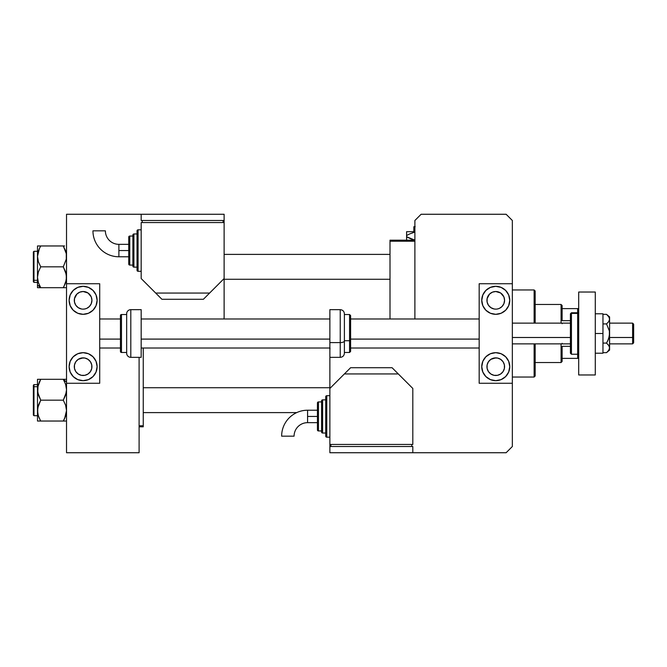 <?xml version="1.0" encoding="UTF-8"?>
<svg xmlns="http://www.w3.org/2000/svg" width="667" height="667" viewBox="0 0 667 667"><rect width="100%" height="100%" fill="white"/><g stroke="black" fill="none" stroke-linecap="round" stroke-linejoin="round"><path stroke-width="1" d="M390.003 240.187L414.891 240.187L390.003 240.187L390.003 318.984L390.003 240.187M414.891 241.229L390.003 241.229L414.891 241.229M143.247 425.771L143.247 348.016L143.247 425.771L139.103 425.771L143.247 425.771L143.247 426.813L143.247 425.771M139.103 426.813L143.247 426.813L139.103 426.813M561.072 304.469L562.114 305.503L562.114 308.621L562.114 305.503L561.072 304.469L535.159 304.469L561.072 304.469L561.072 323.128L561.072 304.469M562.114 361.497L561.072 362.531L535.159 362.531L561.072 362.531L561.072 343.872L561.072 362.531L562.114 361.497L562.114 358.379L562.114 361.497M562.114 323.128L562.114 323.72M562.114 343.28L562.114 343.872M562.114 320.677L562.114 308.621L562.114 320.677L570.41 320.677L562.114 320.677M562.114 358.379L562.114 346.323L562.114 358.379L578.698 358.379L577.664 358.379L577.664 354.235L577.664 358.379L562.114 358.379M578.698 308.621L562.114 308.621L577.664 308.621L577.664 312.765L577.664 308.621L578.698 308.621M570.41 346.323L562.114 346.323L570.41 346.323M534.117 377.047L535.159 376.005L535.159 343.872L535.159 376.005L534.117 377.047L534.117 343.872L534.117 377.047L512.348 377.047L534.117 377.047M534.117 289.953L534.117 323.128L534.117 289.953L512.348 289.953L534.117 289.953L535.159 290.995L534.117 289.953M535.159 323.128L535.159 290.995L535.159 323.128M390.003 254.394L224.12 254.394L390.003 254.394M65.216 249.908L66.291 253.685L66.291 259.13L63.298 266.833L40.729 266.833L63.298 266.833L65.616 271.878L66.525 277.272L65.633 282.625L63.298 287.702L40.729 287.702L38.403 282.658L37.494 277.272L37.494 284.909L40.729 287.702L38.403 282.658L37.494 277.272L38.394 271.911L40.729 266.833L38.394 261.764L37.494 256.403L39.428 248.449L38.403 251.009L39.87 247.54M37.736 279.998L38.252 282.183M224.12 279.273L390.003 279.273L224.12 279.273M64.599 245.965L37.494 245.965L38.403 245.965L37.494 245.965L37.494 287.702L65.616 287.702M33.35 253.902L33.35 279.765A0.625 0.542 0 0 0 33.975 280.307L33.975 253.368M33.975 280.307L37.494 280.307L33.975 280.307L33.975 282.383L33.975 280.307A0.625 0.542 180 0 1 33.35 279.765L33.35 251.934L33.975 251.284L33.975 280.307M39.428 285.218L40.729 287.702L37.494 287.702L38.394 287.702L37.494 287.702L37.494 284.909L40.729 287.702L39.52 285.409M63.899 286.627L66.291 279.982L64.991 284.334M40.128 247.048L39.428 248.449L40.729 245.965L63.298 245.965L66.291 253.685L66.291 259.13L63.298 266.833L66.291 274.529L66.291 279.965M33.35 281.732L33.35 279.765L33.35 281.766L33.975 282.383L37.494 282.383M39.278 245.965L37.494 245.965L37.494 277.272L38.394 271.911L40.729 266.833L38.394 261.764L37.494 256.403L39.336 248.658M37.969 252.543L37.627 254.394M38.044 281.432L38.269 282.233M39.428 287.702L40.52 287.344M39.336 248.641L40.729 245.965L38.403 245.965M63.507 246.331L65.758 251.442M65.166 249.766L65.616 251.009M65.466 283.1L65.624 282.633M64.749 287.702L63.298 287.702L63.707 286.985M37.627 412.606L37.727 413.307L37.627 412.606M143.247 412.606L296.715 412.606L143.247 412.606M329.873 387.727L143.247 387.727L329.873 387.727M64.599 379.298L40.729 379.298L66.525 379.298L63.298 379.298L64.599 381.782L63.298 379.298L66.525 382.091L63.298 379.298L65.616 384.342L66.525 389.728L65.633 395.089L63.298 400.167L40.729 400.167L38.403 395.122L37.494 389.728L38.394 384.375L37.727 387.018L40.729 379.298L39.428 381.774L40.729 379.298L37.494 379.298L37.494 410.597L38.403 405.228L40.729 400.167L63.298 400.167L65.624 405.236L66.525 410.597L64.599 418.551L65.624 415.983L63.298 421.035L65.616 421.035M37.736 421.035L40.729 421.035L37.494 421.035L38.394 421.035L37.494 421.035L37.494 410.597L37.494 421.035M33.975 413.632L33.975 386.693A0.625 0.542 180 0 0 33.35 387.235L33.35 413.098M37.494 384.617L33.975 384.617L33.35 385.234L33.35 387.235A0.625 0.542 0 0 1 33.975 386.693L33.975 384.617L33.975 386.693L37.494 386.693L33.975 386.693L33.975 415.716L33.35 415.099L33.35 385.268M63.899 419.952L64.599 418.551L63.298 421.035L40.729 421.035L63.298 421.035L64.149 419.46M38.803 417.092L37.727 413.315L37.736 407.87L40.729 400.167L37.736 392.471L38.027 385.643M66.291 387.002L65.624 384.35L66.525 389.728L66.291 392.429L63.298 400.167L65.624 405.236L66.525 410.597L64.691 418.342M39.036 382.666L40.729 379.298L37.494 379.298L37.494 410.597L38.269 415.558M63.924 380.423L65.766 384.817M40.52 420.669L38.403 415.991M39.278 379.298L38.403 379.298M38.136 385.209L37.727 387.018M38.561 383.9L38.394 384.367M38.861 417.234L40.32 420.31M39.42 421.035L40.729 421.035L40.128 419.96M65.983 385.568L65.758 384.767M66.058 414.44L66.275 413.398M64.749 421.035L63.298 421.035L64.682 418.359M39.878 245.965L39.428 245.965M38.394 251.042L38.161 251.818M65.966 252.184L66.275 253.602M40.729 245.965L40.062 247.165M63.298 287.702L64.599 287.702M64.14 421.035L64.599 421.035M65.633 415.958L65.866 415.182M38.061 414.816L37.736 413.34M40.729 379.298L39.428 379.298M63.507 379.656L63.957 380.498M63.298 421.035L63.957 419.835M224.12 316.908L224.12 214.265L224.12 220.494L141.179 220.494L141.179 214.265L66.525 214.265L66.525 283.733L99.708 283.733L66.525 283.733L66.525 452.735L139.103 452.735L139.103 357.345L139.103 452.735L66.525 452.735L66.525 383.267L99.708 383.267L66.525 383.267L66.525 214.265L141.179 214.265L141.179 220.494L224.12 220.494L224.12 222.561L141.179 222.561L141.179 278.548L161.914 299.283L203.385 299.283L224.12 278.548L209.605 293.063L155.694 293.063L141.179 278.548L141.179 222.561L224.12 222.561L224.12 316.908A15.549 15.549 0 0 1 223.979 318.984L224.12 316.908M329.873 357.345L329.873 446.506L412.815 446.506L412.815 452.735L506.128 452.735L512.348 446.506L512.348 383.267L479.173 383.267L512.348 383.267L512.348 220.494L506.128 214.265L421.11 214.265L414.891 220.494L414.891 318.984L414.891 220.494L421.11 214.265L506.128 214.265L512.348 220.494L512.348 283.733L479.173 283.733L512.348 283.733L512.348 446.506L506.128 452.735L412.815 452.735L412.815 446.506L329.873 446.506L329.873 452.735L329.873 444.439L412.815 444.439L412.815 388.452L392.079 367.717L350.609 367.717L329.873 388.452L329.873 444.439L412.815 444.439L412.815 388.452L398.299 373.937L344.389 373.937L329.873 388.452L329.873 357.345L340.237 357.345L340.237 342.605L340.237 357.345C342.755 357.095 344.139 355.719 344.389 353.202L344.389 341.02A4.144 1.584 180 0 1 340.237 342.605L329.873 342.605L329.873 357.345L329.873 342.605L340.237 342.605L340.237 309.655C342.755 309.905 344.139 311.281 344.389 313.798L344.389 353.202M330.007 348.016L329.873 350.092M595.289 292.029L595.289 374.971L578.698 374.971L595.289 374.971L595.289 292.029L578.698 292.029L578.698 374.971L578.698 292.029L595.289 292.029M497.474 358.037L495.756 357.862A8.813 8.813 0 0 1 504.569 366.675A8.813 8.813 0 0 1 495.756 375.488A8.813 8.813 0 0 1 486.943 366.675A8.813 8.813 0 0 1 495.756 357.862L490.862 359.346L488.427 361.781L487.11 364.957L487.11 368.392L488.427 371.577L490.862 374.004L494.039 375.321L497.474 375.321L500.65 374.004L503.085 371.577L504.402 368.392L504.402 364.957L503.085 361.781L500.65 359.346L497.474 358.037L494.039 358.037M494.039 308.963L490.862 307.654L488.427 305.219L487.11 302.043L487.11 298.608L489.528 294.089L492.388 292.179L495.756 291.512A8.813 8.813 0 0 1 504.569 300.325A8.813 8.813 0 0 1 495.756 309.138L494.039 308.963L495.756 309.138A8.813 8.813 0 0 1 486.943 300.325A8.813 8.813 0 0 1 495.756 291.512L500.65 292.996L503.835 296.798M495.756 314.315A13.999 13.999 0 0 1 481.757 300.325A13.999 13.999 0 0 1 495.756 286.326L501.117 287.394L505.653 290.428L508.688 294.964L509.755 300.325L508.688 305.678L505.653 310.222L501.117 313.257L495.756 314.315L490.403 313.257L485.859 310.222L482.825 305.678L481.757 300.325L482.825 294.964L485.859 290.428L490.403 287.394L495.756 286.326A13.999 13.999 0 0 1 509.755 300.325A13.999 13.999 0 0 1 495.756 314.315M495.756 380.674A13.999 13.999 0 0 1 481.757 366.675A13.999 13.999 0 0 1 495.756 352.685L501.117 353.743L505.653 356.778L508.688 361.322L509.755 366.675L508.688 372.036L505.653 376.572L501.117 379.606L495.756 380.674L490.403 379.606L485.859 376.572L482.825 372.036L481.757 366.675L482.825 361.322L485.859 356.778L490.403 353.743L495.756 352.685A13.999 13.999 0 0 1 509.755 366.675A13.999 13.999 0 0 1 495.756 380.674M503.902 296.948L504.569 300.325L503.902 303.693L501.993 306.553L499.533 308.287M479.173 283.733L479.173 383.267L479.173 283.733M487.977 378.314L485.859 376.572M501.117 379.606L500.483 379.848M501.117 287.394L500.483 287.152M487.977 288.686L485.859 290.428M499.133 308.462L497.474 308.963M632.616 337.494L633.65 337.093L633.65 324.17L633.65 342.83L633.65 337.093L632.616 337.494L632.616 323.128L632.616 337.494L609.596 337.494L632.616 337.494L632.616 343.872L632.616 337.494M512.348 337.494L570.41 337.494L512.348 337.494M99.708 339.094L120.444 339.094L99.708 339.094M141.179 339.094L329.873 339.094L141.179 339.094M350.609 339.094L479.173 339.094L350.609 339.094M84.834 358.037L83.117 357.862A8.813 8.813 0 0 1 91.929 366.675A8.813 8.813 0 0 1 83.117 375.488A8.813 8.813 0 0 1 74.304 366.675A8.813 8.813 0 0 1 83.117 357.862L78.222 359.346L75.788 361.781L74.471 364.957L74.471 368.392L75.788 371.577L78.222 374.004L81.399 375.321L84.834 375.321L88.011 374.004L90.445 371.577L91.763 368.392L91.763 364.957L90.445 361.781L88.011 359.346L84.834 358.037L81.399 358.037M81.399 308.963L78.222 307.654L75.788 305.219L74.471 302.043L74.471 298.608L76.888 294.089L79.74 292.179L83.117 291.512A8.813 8.813 0 0 1 91.929 300.325A8.813 8.813 0 0 1 83.117 309.138L84.834 308.963L83.117 309.138A8.813 8.813 0 0 1 74.304 300.325A8.813 8.813 0 0 1 83.117 291.512L88.011 292.996L91.196 296.798M83.117 314.315A13.999 13.999 0 0 1 69.118 300.325A13.999 13.999 0 0 1 83.117 286.326L88.469 287.394L93.013 290.428L96.048 294.964L97.115 300.325L96.048 305.678L93.013 310.222L88.469 313.257L83.117 314.315L77.756 313.257L73.22 310.222L70.185 305.678L69.118 300.325L70.185 294.964L73.22 290.428L77.756 287.394L83.117 286.326A13.999 13.999 0 0 1 97.115 300.325A13.999 13.999 0 0 1 83.117 314.315M83.117 380.674A13.999 13.999 0 0 1 69.118 366.675A13.999 13.999 0 0 1 83.117 352.685L88.469 353.743L93.013 356.778L96.048 361.322L97.115 366.675L96.048 372.036L93.013 376.572L88.469 379.606L83.117 380.674L77.756 379.606L73.22 376.572L70.185 372.036L69.118 366.675L70.185 361.322L73.22 356.778L77.756 353.743L83.117 352.685A13.999 13.999 0 0 1 97.115 366.675A13.999 13.999 0 0 1 83.117 380.674M91.254 296.948L91.929 300.325L91.254 303.693L89.345 306.553L86.893 308.287M99.708 383.267L99.708 283.733L99.708 383.267M75.338 378.314L73.22 376.572M88.469 379.606L87.844 379.848M88.469 287.394L87.844 287.152M75.338 288.686L73.22 290.428M86.485 308.462L84.834 308.963M602.96 313.798L595.289 313.798L602.96 313.798L602.96 333.5L595.289 333.5L602.96 333.5L602.96 353.202L595.289 353.202L602.96 353.202L602.96 313.798M606.536 314.349L609.596 316.908L609.596 319.134L609.596 316.908L606.536 314.349L608.713 316.633L609.596 319.134L608.721 316.633L606.536 314.349L602.96 314.349L606.536 314.349L608.979 317.05M609.004 345.814L606.536 343.08L608.721 338.494L609.596 333.5L609.596 347.866L609.371 330.965L606.536 323.92L608.721 321.636L609.596 319.134L609.596 333.5L609.596 319.134L608.721 321.627L606.536 323.92L602.96 323.92L606.536 323.92L609.371 330.965L609.371 336.035L607.754 340.837L606.536 343.08L602.96 343.08L606.536 343.08L608.713 345.364L609.596 347.866L608.721 350.358L606.536 352.651L602.96 352.651L606.536 352.651L607.77 351.509M609.596 347.941L609.596 350.092L609.371 346.598L608.713 345.364M609.363 349.141L607.754 351.534M609.596 347.866L609.371 349.133M571.444 353.61L571.444 313.39L571.444 354.235L577.664 354.235L577.664 313.39A1.034 1.009 0 0 1 578.698 314.39A1.034 1.009 180 0 0 577.664 313.39L577.664 353.61M578.698 313.798L577.664 312.765L577.664 313.39L577.664 312.765L571.444 312.765L571.444 313.39L577.664 313.39L571.444 313.39L571.444 312.765L570.41 313.798L570.41 353.177L570.41 314.39A1.034 1.009 0 0 1 571.444 313.39A1.034 1.009 180 0 0 570.41 314.39L570.41 313.823M307.579 416.441L307.579 410.222A25.938 25.938 0 0 0 281.641 436.16L294.08 436.16A13.49 13.49 0 0 1 307.579 422.661L307.579 416.441L317.434 416.441L317.434 402.968L317.434 429.923A1.034 1.034 0 0 0 318.467 430.957L318.467 401.926A1.034 1.034 0 0 0 317.434 402.968A1.034 1.034 0 0 1 318.467 401.926L318.467 430.957L321.577 430.957L318.467 430.957A1.034 1.034 0 0 1 317.434 429.923L317.434 416.441L307.579 416.441L307.579 422.661A13.49 13.49 0 0 0 294.08 436.16L281.641 436.16A25.938 25.938 0 0 1 307.579 410.222L307.579 416.441M326.763 437.177L326.763 395.706A1.034 1.034 0 0 0 325.721 396.74L325.721 436.143A1.034 1.034 0 0 0 326.763 437.177L329.873 437.177L326.763 437.177A1.034 1.034 0 0 1 325.721 436.143L325.721 396.74A1.034 1.034 0 0 1 326.763 395.706L326.763 437.177M322.611 433.033L322.611 399.858A1.034 1.034 0 0 0 321.577 400.892L321.577 431.991A1.034 1.034 0 0 0 322.611 433.033L325.721 433.033L322.611 433.033A1.034 1.034 0 0 1 321.577 431.991L321.577 400.892A1.034 1.034 0 0 1 322.611 399.858L322.611 433.033M321.577 401.926L318.467 401.926L321.577 401.926M325.721 399.858L322.611 399.858L325.721 399.858M329.873 395.706L326.763 395.706L329.873 395.706M411.781 446.506L411.781 444.439L411.781 446.506M330.907 446.506L330.907 444.439L330.907 446.506M412.815 452.735L329.873 452.735L412.815 452.735M398.299 373.937L392.079 367.717L350.609 367.717L344.389 373.937L398.299 373.937M118.884 256.778A25.938 25.938 0 0 1 92.946 230.84A25.938 25.938 0 0 0 118.884 256.778L118.884 250.559L118.884 256.778L128.731 256.778M105.386 230.84A13.49 13.49 0 0 0 118.884 244.339L118.884 250.559L128.731 250.559L118.884 250.559L118.884 244.339A13.49 13.49 0 0 1 105.386 230.84L92.946 230.84L105.386 230.84M138.069 271.294A1.034 1.034 0 0 1 137.027 270.26L137.027 230.857A1.034 1.034 0 0 1 138.069 229.823L141.179 229.823L138.069 229.823L138.069 271.294L141.179 271.294L138.069 271.294L138.069 229.823A1.034 1.034 0 0 0 137.027 230.857L137.027 270.26A1.034 1.034 0 0 0 138.069 271.294M133.917 267.142A1.034 1.034 0 0 1 132.883 266.108L132.883 235.009A1.034 1.034 0 0 1 133.917 233.967L137.027 233.967L133.917 233.967L133.917 267.142L137.027 267.142L133.917 267.142L133.917 233.967A1.034 1.034 0 0 0 132.883 235.009L132.883 266.108A1.034 1.034 0 0 0 133.917 267.142M129.773 265.074A1.034 1.034 0 0 1 128.731 264.032L128.731 237.077A1.034 1.034 0 0 1 129.773 236.043L132.883 236.043L129.773 236.043L129.773 265.074L132.883 265.074L129.773 265.074L129.773 236.043A1.034 1.034 0 0 0 128.731 237.077L128.731 264.032A1.034 1.034 0 0 0 129.773 265.074M223.078 222.561L223.078 220.494L223.078 222.561M142.213 220.494L142.213 222.561L142.213 220.494M141.179 214.265L224.12 214.265L141.179 214.265M203.385 299.283L161.914 299.283L155.694 293.063L209.605 293.063L203.385 299.283M130.807 357.345L130.807 309.655A4.144 4.144 0 0 0 126.663 313.798L126.663 353.202A4.144 4.144 0 0 0 130.807 357.345L141.179 357.345L141.179 309.655L130.807 309.655L130.807 357.345A4.144 4.144 0 0 1 126.663 353.202L126.663 313.798A4.144 4.144 0 0 1 130.807 309.655L141.179 309.655L141.179 357.345L130.807 357.345M121.477 352.476L121.477 314.524A1.034 1.034 0 0 0 120.444 315.566L120.444 351.434A1.034 1.034 0 0 0 121.477 352.476L126.663 352.476L121.477 352.476A1.034 1.034 0 0 1 120.444 351.434L120.444 315.566A1.034 1.034 0 0 1 121.477 314.524L121.477 352.476M126.663 314.524L121.477 314.524L126.663 314.524M349.566 326.255L349.566 352.476L349.566 340.745L344.389 340.745L349.566 340.745L349.566 314.524L350.609 315.566L350.609 340.345L349.566 340.745L350.609 340.345L350.609 351.434L350.609 326.655M329.873 309.655L329.873 342.605L329.873 309.655L340.237 309.655M340.237 324.395L340.237 342.605A4.144 1.584 0 0 0 344.389 341.02L344.389 325.98M414.891 226.713L413.848 226.713L413.848 231.691L413.848 229.44L414.891 228.864L413.848 229.44L413.848 228.339L413.848 229.44L414.757 228.931M406.595 234.534L406.595 231.691L414.891 231.691L406.595 231.691L406.595 236.752L412.623 239.528L409.555 238.302M414.107 232.333L409.555 233.992L413.899 232.383M408.579 237.827L406.595 236.752L406.595 238.302L406.595 236.752L414.891 240.145L406.595 236.752L406.595 235.534L409.555 233.992M406.595 238.302L406.595 239.528M406.595 233.992L406.595 235.534M413.848 227.472L413.848 228.339M413.848 226.905L415.191 226.713M37.494 251.284L33.975 251.284M37.494 415.716L33.975 415.716M609.596 323.128L632.616 323.128L633.65 324.17M512.348 323.128L570.41 323.128M479.173 318.984L350.609 318.984M329.873 318.984L141.179 318.984M120.444 318.984L99.708 318.984M479.173 348.016L350.609 348.016M329.873 348.016L141.179 348.016M120.444 348.016L99.708 348.016M512.348 343.872L570.41 343.872M609.596 343.872L632.616 343.872L633.65 342.83M609.596 350.092L606.536 352.651M577.664 354.235L578.698 353.202M571.444 354.235L570.41 353.202M307.579 410.222L317.434 410.222M307.579 422.661L317.434 422.661M118.884 244.339L128.731 244.339M344.389 352.476L349.566 352.476L350.609 351.434M344.389 314.524L349.566 314.524"/></g></svg>
